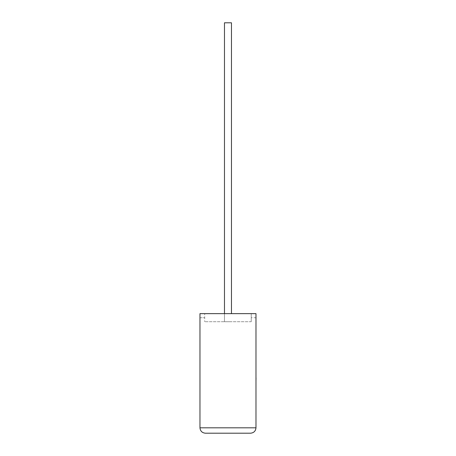 <?xml version="1.0" encoding="UTF-8"?>
<svg xmlns="http://www.w3.org/2000/svg" width="456" height="456" viewBox="0 0 456 456"><rect width="100%" height="100%" fill="white"/><g stroke="black" fill="none" stroke-linecap="round" stroke-linejoin="round"><path stroke-width="0.34" stroke-dasharray="2.28 1.71" d="M224.472 313.637L224.472 321.714L231.471 321.714L224.472 321.714L231.471 321.714L224.472 321.714L224.472 22.8L231.471 22.8L231.471 313.637M199.967 313.637L255.981 313.637L199.967 313.637L204.704 313.637L204.704 321.714L204.704 313.637L255.981 313.637L255.981 427.813L199.967 427.813L199.967 313.637M255.981 317.758L255.981 313.637L255.981 317.758L251.239 317.758L251.239 313.637L251.239 317.758L255.981 317.758M251.239 321.714L251.239 313.637L251.239 321.714L204.704 321.714L251.239 321.714M205.354 433.2L250.595 433.2M199.967 317.758L204.704 317.758L199.967 317.758M231.471 22.8L224.472 22.8L231.471 22.8M256.033 374.216L255.981 365.085L255.981 374.216M256.033 369.634L256.033 381.011L255.981 369.634M256.033 379.261L256.033 365.085L255.981 379.261M256.033 379.329L256.033 365.085L255.981 379.329M255.981 381.011L255.981 365.085"/><path stroke-width="0.68" d="M231.471 313.637L231.471 22.8L224.472 22.8L224.472 313.637M250.595 433.2C253.844 432.858 255.639 431.062 255.981 427.813L255.981 313.637L199.967 313.637L199.967 427.813L255.981 427.813C255.639 431.062 253.844 432.858 250.595 433.2L205.354 433.2C202.105 432.858 200.309 431.062 199.967 427.813C200.309 431.062 202.105 432.858 205.354 433.2M255.981 377.933L255.981 365.085M256.033 377.933L255.981 381.011"/></g></svg>

